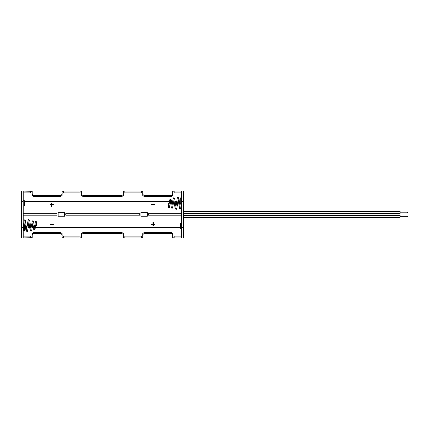 <?xml version="1.0" encoding="UTF-8"?>
<svg xmlns="http://www.w3.org/2000/svg" width="429" height="429" viewBox="0 0 429 429"><rect width="100%" height="100%" fill="white"/><g stroke="black" fill="none" stroke-linecap="round" stroke-linejoin="round"><path stroke-width="0.64" d="M140.91 216.216L140.91 212.634L147.335 212.634L147.335 216.216L140.91 216.216M58.135 212.634L64.559 212.634L64.559 216.216L58.135 216.216L58.135 212.634M139.715 215.17L65.755 215.17L65.755 213.68L139.715 213.68L139.715 215.17M23.241 213.68L56.939 213.68L56.939 215.17L23.241 215.17M181.628 236.148L174.158 236.148L174.158 237.956L181.628 237.956L181.628 191.044L174.158 191.044L174.158 192.852L172.662 193.211L172.662 195.409L171.171 196.573L171.171 195.57L144.273 195.57L144.273 196.573L142.777 195.409L142.777 193.211L141.286 192.852L141.286 191.044L142.777 191.339L142.777 194.391L144.273 195.57M141.286 237.956L141.286 236.148L142.777 235.789L142.777 233.591L144.273 232.427L144.273 233.43L142.777 234.609L142.777 237.661L141.286 237.956L124.85 237.956L123.354 237.661L123.354 234.609L121.857 233.43L83.012 233.43L81.515 234.609L81.515 237.661L80.025 237.956L63.589 237.956L62.092 237.661L62.092 234.609L60.596 233.43L33.703 233.43L32.207 234.609L32.207 233.591L32.207 237.661L23.241 237.956L23.241 191.044L32.207 191.339L32.207 194.391L33.703 195.57L60.596 195.57L62.092 194.391L62.092 191.339L63.589 191.044L80.025 191.044L81.515 191.339L81.515 194.391L83.012 195.57L121.857 195.57L123.354 194.391L123.354 191.339L124.85 191.044L141.286 191.044M174.158 192.852L181.628 192.852M23.241 192.852L30.716 192.852L30.716 191.044M33.703 195.57L33.703 196.573L32.207 195.409L32.207 193.211L30.716 192.852M33.703 196.573L60.596 196.573L60.596 195.57M62.092 194.391L62.092 195.409L60.596 196.573M63.589 191.044L63.589 192.852L62.092 193.211M63.589 192.852L80.025 192.852L80.025 191.044M83.012 195.57L83.012 196.573L81.515 195.409L81.515 193.211L80.025 192.852M83.012 196.573L121.857 196.573L121.857 195.57M123.354 194.391L123.354 195.409L121.857 196.573M123.354 195.409L123.354 193.211L124.85 192.852L141.286 192.852M144.273 196.573L171.171 196.573M81.515 195.409L81.515 194.391M32.207 195.409L32.207 194.391M174.158 191.044L172.662 191.339L172.662 195.409M142.777 195.409L142.777 194.391M30.716 237.956L30.716 236.148L32.207 235.789M30.716 236.148L23.241 236.148M144.273 232.427L171.171 232.427L172.662 233.591L172.662 235.789L174.158 236.148M141.286 236.148L124.85 236.148L124.85 237.956M81.515 234.609L81.515 233.591L83.012 232.427L121.857 232.427L123.354 233.591L123.354 235.789L124.85 236.148M81.515 233.591L81.515 235.789L80.025 236.148L63.589 236.148L63.589 237.956M32.207 233.591L33.703 232.427L60.596 232.427L62.092 233.591L62.092 235.789L63.589 236.148M183.419 227.574L183.419 190.964L21.45 190.964L21.45 238.036L183.419 238.036L183.419 227.574L181.628 227.574M171.171 195.57L172.662 194.391M174.158 237.956L172.662 237.661L172.662 234.609L171.171 233.43L171.171 232.427M144.273 233.43L171.171 233.43M62.092 233.591L62.092 234.609M123.354 233.591L123.354 234.609M142.777 234.609L142.777 233.591M172.662 233.591L172.662 234.609M181.628 215.17L148.531 215.17L148.531 213.68L181.628 213.68M51.335 203.067L51.335 204.488L49.914 204.488L49.914 205.089L51.335 205.089L51.335 206.505L51.93 206.505L51.93 205.089L53.352 205.089L53.352 204.488L51.93 204.488L51.93 203.067L51.335 203.067M154.955 204.488L151.517 204.488L151.517 205.089L154.955 205.089L154.955 204.488M153.539 225.933L153.539 224.512L154.955 224.512L154.955 223.911L153.539 223.911L153.539 222.495L152.939 222.495L152.939 223.911L151.517 223.911L151.517 224.512L152.939 224.512L152.939 225.933L153.539 225.933M49.914 224.512L53.352 224.512L53.352 223.911L49.914 223.911L49.914 224.512M181.033 223.091L180.732 223.091A0.595 0.595 0 0 0 180.132 223.691L180.132 227.724A0.595 0.595 0 0 0 180.732 228.319L181.628 228.319M180.287 198.439A0.526 0.526 0 0 1 180.807 197.855A0.526 0.526 0 0 1 181.322 198.439M180.807 203.292L180.282 203.292L179.681 208.285M180.282 203.292L180.282 198.498A0.526 0.477 0 0 1 181.328 198.498L181.328 203.292L180.909 203.292M178.121 199.303L179.59 209.03L180.319 209.105L180.636 208.66L181.301 203.292M170.056 199.689L170.726 199.694L169.45 207.363L168.661 207.4C168.543 207.304 168.356 207.711 168.318 203.255L169.074 203.287M181.628 200.681L181.328 200.681L181.328 199.871M180.282 200.879A0.595 0.595 0 0 0 180.132 201.276L180.132 204.89M23.241 205.909L24.142 205.909A0.595 0.595 0 0 0 24.737 205.309L24.737 201.276L24.737 205.309M24.142 205.909L24.142 200.681A0.595 0.595 0 0 1 24.737 201.276M24.142 200.681L23.241 200.681M24.737 202.097L24.737 204.488M24.582 230.561A0.526 0.526 0 0 1 24.067 231.145A0.526 0.526 0 0 1 23.547 230.561M24.067 225.708L24.587 225.708L25.188 220.715M24.587 225.708L24.587 230.502A0.526 0.477 180 0 1 23.541 230.502L23.541 225.708L23.965 225.708M26.748 229.697L25.284 219.97L24.555 219.895L24.233 220.34L23.568 225.708M34.819 229.311L34.143 229.306L35.425 221.637L36.208 221.6C36.326 221.696 36.513 221.289 36.556 225.745L35.795 225.713M24.737 227.724L24.737 224.11L24.737 227.724A0.595 0.595 0 0 1 24.587 228.121L24.587 229.129M23.793 223.091L23.241 223.091M23.541 228.319L23.241 228.319M24.737 224.512L24.737 226.903M183.419 211.513L400.08 211.513L400.08 213.454L183.419 213.454M183.419 215.396L400.08 215.396L400.08 217.337L183.419 217.337M181.628 223.74L181.033 223.74L181.033 215.396L181.628 215.396M400.08 216.007L407.55 216.007L407.55 216.725L400.08 216.725M181.628 205.276L181.14 205.276M181.628 213.454L181.033 213.454L181.033 206.344M400.08 212.124L407.55 212.124L407.55 212.843L400.08 212.843M180.132 227.574L35.553 227.574M33.408 227.574L32.196 227.574M31.145 227.574L30.711 227.574M29.66 227.574L28.099 227.574M27.048 227.574L26.475 227.574M25.424 227.574L24.737 227.574M180.132 201.426L179.445 201.426M178.394 201.426L177.821 201.426M176.775 201.426L175.214 201.426M174.163 201.426L173.724 201.426M172.673 201.426L171.466 201.426M169.321 201.426L24.737 201.426M23.241 201.426L21.45 201.426M23.241 227.574L21.45 227.574M183.419 201.426L181.628 201.426M80.025 237.956L80.025 236.148M124.85 191.044L124.85 192.852M83.012 232.427L83.012 233.43M121.857 233.43L121.857 232.427M33.703 232.427L33.703 233.43M60.596 233.43L60.596 232.427M180.732 223.091L180.732 228.319M181.628 215.637L181.033 215.637M181.628 213.218L181.033 213.218M175.692 208.558L176.979 199.871C177.29 197.844 177.568 196.922 177.804 197.104C178.228 196.804 178.587 197.034 178.882 197.807L179.987 206.301M173.943 199.957L174.984 207.577L175.327 208.934L176.244 209.411L176.861 208.317L178.448 197.908L177.81 197.908M171.75 207.389L173.139 198.691L173.681 197.796L174.582 198.225L174.753 198.734L175.997 207.336M170.393 201.292L171.273 207.293L171.804 208.226L172.528 208.081L174.26 198.638L173.627 198.643M168.667 206.676L169.975 198.976L170.983 199.217L171.144 199.673L172.072 205.952M29.183 220.442L27.89 229.129C27.579 231.156 27.306 232.078 27.065 231.896C26.641 232.196 26.287 231.966 25.992 231.193L24.882 222.699M30.926 229.043L29.885 221.423L29.542 220.066L28.625 219.589L28.008 220.683L26.421 231.092L27.065 231.092M33.124 221.611L31.73 230.309L31.188 231.204L30.287 230.775L30.116 230.266L28.872 221.664M34.481 227.708L33.601 221.707L33.065 220.774L32.341 220.919L30.615 230.362L31.242 230.357M36.208 222.324L34.899 230.024L33.886 229.783L33.725 229.327L32.797 223.048"/></g></svg>
